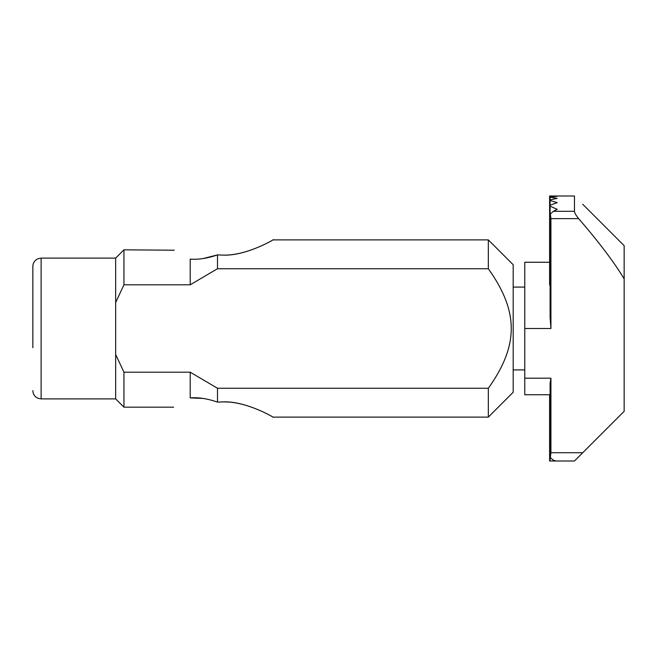 <?xml version="1.0" encoding="UTF-8"?>
<svg xmlns="http://www.w3.org/2000/svg" width="657" height="657" viewBox="0 0 657 657"><rect width="100%" height="100%" fill="white"/><g stroke="black" fill="none" stroke-linecap="round" stroke-linejoin="round"><path stroke-width="0.99" d="M582.743 204.278L624.15 245.685L624.15 411.315L574.464 461L549.613 461L550.098 461L550.098 394.709L549.613 394.75L549.613 461M574.464 461L557.21 461C554.533 461.066 552.25 459.851 550.344 457.354L550.927 452.722L550.927 378.186L550.098 383.368L550.098 456.336M557.21 461L550.098 461M550.098 394.742L524.771 394.75L524.771 262.25L549.613 262.25L549.613 196L557.21 196.254L550.098 197.19L550.098 196M524.771 328.5L550.927 328.5L550.927 218.633L578.669 218.633C598.79 241.94 613.95 262.003 624.15 278.814M578.669 218.633C575.893 215.241 574.489 212.802 574.464 211.308L574.464 196L549.613 196M550.927 218.633L550.344 214.001L553.35 211.308L557.21 209.353L550.098 206.142L550.098 205.198L557.21 202.635L550.098 200.508L550.098 199.909L557.21 198.348L550.098 197.19L550.098 286.041L549.613 284.678L549.613 205.674M550.927 328.5L550.098 317.43M549.613 271.127L549.613 200.213M513.183 369.907L524.771 369.907M513.183 287.093L524.771 287.093M273.016 239.887L488.332 239.887L513.183 264.73L513.183 392.27L488.332 417.113L488.332 388.262L217.5 388.262L190.202 372.199L190.202 397.912L203.021 398.421M488.332 239.887L488.332 268.738C519.071 311.853 518.726 345.615 488.332 388.262M223.323 255.13C245.636 255.959 272.647 240.248 272.819 239.994C277.78 236.963 249.274 255.622 223.323 255.13C245.636 255.959 272.647 240.248 272.819 239.994C277.78 236.963 249.274 255.622 223.323 255.13L217.5 254.9L203.021 258.579M217.5 268.738L217.5 254.9C207.349 258.382 198.25 259.778 190.202 259.088C167.929 246.868 167.929 246.868 190.202 259.088L190.202 284.801L217.5 268.738L488.332 268.738M228.652 402.059L223.323 401.87C245.636 401.041 272.647 416.752 272.819 417.006C277.78 420.037 249.274 401.378 223.323 401.87L217.5 402.1L217.5 388.262M266.611 413.688L267.251 414.017M190.202 397.912C167.929 410.132 167.929 410.132 190.202 397.912C167.929 410.132 167.929 410.132 190.202 397.912C198.25 397.222 207.357 398.618 217.5 402.1M174.253 250.21L123.943 249.824L123.943 284.801L190.202 284.801M190.202 372.199L123.943 372.199L123.943 407.176L173.637 407.176M123.943 284.801L115.665 302.524L115.665 354.476L123.943 372.199M115.665 354.476L115.665 398.889L41.128 398.889L41.128 258.111L115.665 258.111L115.665 302.524M32.85 347.717L32.85 266.389C33.014 262.784 34.739 260.221 38.024 258.71L41.128 258.111M32.85 274.708L32.85 290.057M582.743 452.722L550.927 452.722M550.927 378.186L524.771 378.186M553.35 211.308L574.464 211.308M550.098 318.054L550.098 215.02M549.613 197.043L549.613 264.36M273.016 417.113L488.332 417.113M115.665 398.889L123.943 407.176M115.665 258.111L123.943 249.824M41.128 398.889L38.024 398.29C34.739 396.779 33.014 394.216 32.85 390.611"/></g></svg>
